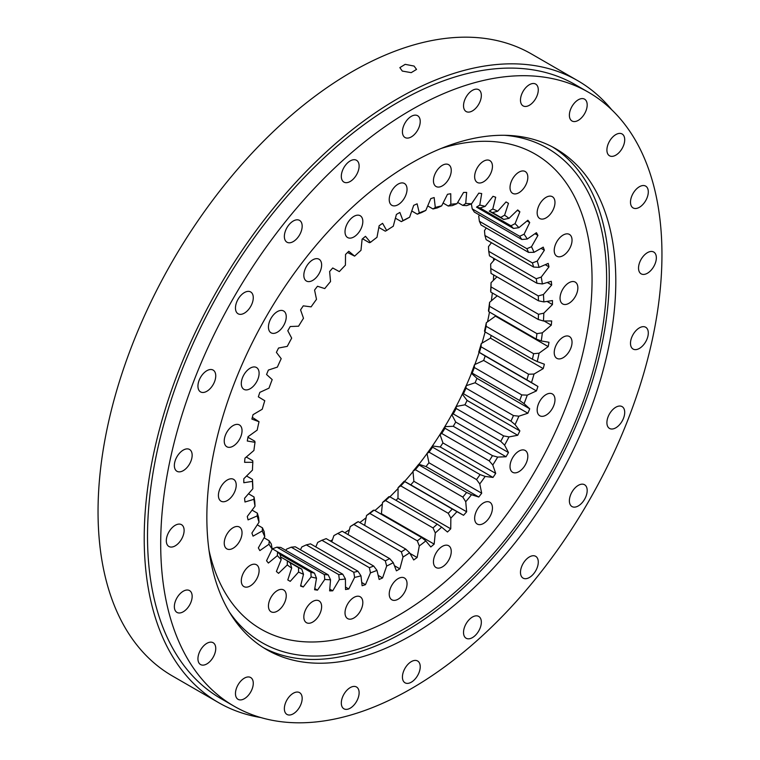 <?xml version="1.0" encoding="UTF-8"?>
<svg xmlns="http://www.w3.org/2000/svg" width="760" height="760" viewBox="0 0 760 760"><rect width="100%" height="100%" fill="white"/><g stroke="black" fill="none" stroke-linecap="round" stroke-linejoin="round"><path stroke-width="1.14" d="M398.135 213.436A218.262 126.008 -60 0 1 399.865 212.448L403.009 220.618A206.131 119.016 -60 0 1 409.602 217.236L413.697 205.361A218.262 126.008 -60 0 1 417.126 203.822L419.292 212.905A206.131 119.016 -60 0 1 425.799 210.425L430.796 198.616A218.262 126.008 -60 0 1 434.159 197.562L435.299 207.442A206.131 119.016 -60 0 1 441.645 205.884L447.478 194.303A218.262 126.008 -60 0 1 450.737 193.733L450.851 204.298A206.131 119.016 -60 0 1 456.95 203.689L463.543 192.47A218.262 126.008 -60 0 1 466.649 192.403L465.728 203.5A206.131 119.016 -60 0 1 471.513 203.851L478.781 193.144A218.262 126.008 -60 0 1 481.697 193.572L479.769 205.076A206.131 119.016 -60 0 1 485.155 206.378L493.002 196.308A218.262 126.008 -60 0 1 495.7 197.239L492.774 209A206.131 119.016 -60 0 1 497.695 211.232L506.036 201.932A218.262 126.008 -60 0 1 507.262 202.625A218.262 126.008 -60 0 1 508.478 203.338L504.592 215.213A206.131 119.016 -60 0 1 508.991 218.357L517.712 209.94A218.262 126.008 -60 0 1 519.869 211.812L515.071 223.649A206.131 119.016 -60 0 1 518.89 227.667L527.886 220.238A218.262 126.008 -60 0 1 529.72 222.556L524.077 234.203A206.131 119.016 -60 0 1 527.269 239.03L536.427 232.693A218.262 126.008 -60 0 1 537.928 235.419L531.496 246.734A206.131 119.016 -60 0 1 534.024 252.32L543.229 247.142A218.262 126.008 -60 0 1 544.369 250.24L537.244 261.079A206.131 119.016 -60 0 1 539.077 267.358L548.207 263.406A218.262 126.008 -60 0 1 548.976 266.845L541.244 277.077A206.131 119.016 -60 0 1 542.355 283.955L551.294 281.285A218.262 126.008 -60 0 1 551.684 285.019L543.438 294.51A206.131 119.016 -60 0 1 543.808 301.91L552.453 300.551A218.262 126.008 -60 0 1 552.453 304.541L543.808 313.167A206.131 119.016 -60 0 1 543.438 320.995L551.684 320.967A218.262 126.008 -60 0 1 551.294 325.147L542.355 332.804A206.131 119.016 -60 0 1 541.244 340.964L548.976 342.266A218.262 126.008 -60 0 1 548.207 346.598L539.077 353.191A206.131 119.016 -60 0 1 537.244 361.57L544.369 364.192A218.262 126.008 -60 0 1 543.229 368.609L534.024 374.053A206.131 119.016 -60 0 1 531.496 382.565L537.928 386.46A218.262 126.008 -60 0 1 536.427 390.916L527.269 395.143A206.131 119.016 -60 0 1 524.077 403.665L529.72 408.794A218.262 126.008 -60 0 1 527.886 413.221L518.89 416.185A206.131 119.016 -60 0 1 515.071 424.612L519.869 430.91A218.262 126.008 -60 0 1 517.712 435.271L508.991 436.914A206.131 119.016 -60 0 1 504.592 445.151L508.478 452.533A218.262 126.008 -60 0 1 506.036 456.76L497.695 457.083A206.131 119.016 -60 0 1 492.774 465.015L495.7 473.394A218.262 126.008 -60 0 1 493.002 477.432L485.155 476.425A206.131 119.016 -60 0 1 479.769 483.949L481.697 493.221A218.262 126.008 -60 0 1 478.781 497.031L471.513 494.703A206.131 119.016 -60 0 1 465.728 501.733L466.649 511.774A218.262 126.008 -60 0 1 463.543 515.299L456.95 511.679A206.131 119.016 -60 0 1 450.851 518.12L450.737 528.817A218.262 126.008 -60 0 1 447.478 532.01L441.645 527.155A206.131 119.016 -60 0 1 435.299 532.931L434.159 544.131A218.262 126.008 -60 0 1 430.796 546.962L425.799 540.92A206.131 119.016 -60 0 1 419.292 545.956L417.126 557.526A218.262 126.008 -60 0 1 413.697 559.958L409.602 552.805A206.131 119.016 -60 0 1 403.009 557.042L399.865 568.841A218.262 126.008 -60 0 1 396.406 570.836L393.262 562.666A206.131 119.016 -60 0 1 386.669 566.048L382.574 577.933A218.262 126.008 -60 0 1 379.145 579.462L376.979 570.38A206.131 119.016 -60 0 1 370.471 572.859L365.474 584.668A218.262 126.008 -60 0 1 362.111 585.722L360.971 575.842A206.131 119.016 -60 0 1 354.616 577.4L348.792 588.981A218.262 126.008 -60 0 1 345.534 589.551L345.42 578.996A206.131 119.016 -60 0 1 339.321 579.595L332.728 590.814A218.262 126.008 -60 0 1 329.622 590.881L330.543 579.785A206.131 119.016 -60 0 1 324.757 579.433L317.49 590.149A218.262 126.008 -60 0 1 314.573 589.712L316.502 578.208A206.131 119.016 -60 0 1 311.115 576.906L303.269 586.976A218.262 126.008 -60 0 1 300.57 586.055L303.497 574.284A206.131 119.016 -60 0 1 298.576 572.052L290.234 581.352A218.262 126.008 -60 0 1 289.009 580.659A218.262 126.008 -60 0 1 287.793 579.947L291.678 568.072A206.131 119.016 -60 0 1 287.28 564.927L278.559 573.344A218.262 126.008 -60 0 1 276.402 571.472L281.2 559.635A206.131 119.016 -60 0 1 277.381 555.617L268.385 563.046A218.262 126.008 -60 0 1 266.551 560.737L272.194 549.081A206.131 119.016 -60 0 1 269.002 544.255L259.844 550.601A218.262 126.008 -60 0 1 258.343 547.875L264.774 536.56A206.131 119.016 -60 0 1 262.248 530.964L253.042 536.151A218.262 126.008 -60 0 1 251.902 533.045L259.027 522.206A206.131 119.016 -60 0 1 257.194 515.926L248.064 519.878A218.262 126.008 -60 0 1 247.294 516.439L255.027 506.207A206.131 119.016 -60 0 1 253.916 499.329L244.976 501.999A218.262 126.008 -60 0 1 244.587 498.265L252.833 488.775A206.131 119.016 -60 0 1 252.462 481.374L243.817 482.733A218.262 126.008 -60 0 1 243.817 478.743L252.462 470.126A206.131 119.016 -60 0 1 252.833 462.289L244.587 462.317A218.262 126.008 -60 0 1 244.976 458.137L253.916 450.48A206.131 119.016 -60 0 1 255.027 442.32L247.294 441.019A218.262 126.008 -60 0 1 248.064 436.686L257.194 430.094A206.131 119.016 -60 0 1 259.027 421.714L251.902 419.092A218.262 126.008 -60 0 1 253.042 414.675L262.248 409.231A206.131 119.016 -60 0 1 264.774 400.719L258.343 396.824A218.262 126.008 -60 0 1 259.844 392.369L269.002 388.141A206.131 119.016 -60 0 1 272.194 379.62L266.551 374.49A218.262 126.008 -60 0 1 268.385 370.063L277.381 367.099A206.131 119.016 -60 0 1 281.2 358.673L276.402 352.374A218.262 126.008 -60 0 1 278.559 348.023L287.28 346.37A206.131 119.016 -60 0 1 291.678 338.133L287.793 330.752A218.262 126.008 -60 0 1 290.234 326.524L298.576 326.202A206.131 119.016 -60 0 1 303.497 318.278L300.57 309.899A218.262 126.008 -60 0 1 303.269 305.852L311.115 306.859A206.131 119.016 -60 0 1 316.502 299.335L314.573 290.063A218.262 126.008 -60 0 1 317.49 286.254L324.757 288.581A206.131 119.016 -60 0 1 330.543 281.551L329.622 271.51A218.262 126.008 -60 0 1 332.728 267.985L339.321 271.605A206.131 119.016 -60 0 1 345.42 265.164L345.534 254.467A218.262 126.008 -60 0 1 348.792 251.275L354.616 256.13A206.131 119.016 -60 0 1 360.971 250.353L362.111 239.153A218.262 126.008 -60 0 1 365.474 236.322L370.471 242.364A206.131 119.016 -60 0 1 376.979 237.329L379.145 225.758A218.262 126.008 -60 0 1 382.574 223.326L386.669 230.48A206.131 119.016 -60 0 1 393.262 226.243L396.406 214.443A218.262 126.008 -60 0 1 398.135 213.436M330.267 540.987A219.193 126.549 120 0 0 332.433 539.856M312.721 280.411A12.587 7.268 -60 0 1 306.432 281.038A12.587 7.268 -60 0 1 304.503 270.949A12.587 7.268 -60 0 1 312.721 259.853A12.587 7.268 -60 0 1 319.019 259.226A12.587 7.268 -60 0 1 320.948 269.315A12.587 7.268 -60 0 1 312.721 280.411M277.343 332.187A12.587 7.268 -60 0 1 271.054 332.813A12.587 7.268 -60 0 1 269.125 322.715A12.587 7.268 -60 0 1 277.343 311.619A12.587 7.268 -60 0 1 283.642 311.001A12.587 7.268 -60 0 1 285.57 321.091A12.587 7.268 -60 0 1 277.343 332.187M250.201 388.712A12.587 7.268 -60 0 1 243.903 389.329A12.587 7.268 -60 0 1 241.975 379.24A12.587 7.268 -60 0 1 250.201 368.144A12.587 7.268 -60 0 1 256.5 367.526A12.587 7.268 -60 0 1 258.428 377.615A12.587 7.268 -60 0 1 250.201 388.712M233.139 446.139A12.587 7.268 -60 0 1 226.841 446.756A12.587 7.268 -60 0 1 224.912 436.667A12.587 7.268 -60 0 1 233.139 425.572A12.587 7.268 -60 0 1 239.428 424.945A12.587 7.268 -60 0 1 241.357 435.043A12.587 7.268 -60 0 1 233.139 446.139M227.316 500.545A12.587 7.268 -60 0 1 221.017 501.172A12.587 7.268 -60 0 1 219.089 491.083A12.587 7.268 -60 0 1 227.316 479.987A12.587 7.268 -60 0 1 233.614 479.36A12.587 7.268 -60 0 1 235.543 489.45A12.587 7.268 -60 0 1 227.316 500.545M233.139 548.236A12.587 7.268 -60 0 1 226.841 548.862A12.587 7.268 -60 0 1 224.912 538.774A12.587 7.268 -60 0 1 233.139 527.678A12.587 7.268 -60 0 1 239.428 527.05A12.587 7.268 -60 0 1 241.357 537.139A12.587 7.268 -60 0 1 233.139 548.236M250.201 585.96A12.587 7.268 -60 0 1 243.903 586.577A12.587 7.268 -60 0 1 241.975 576.489A12.587 7.268 -60 0 1 250.201 565.392A12.587 7.268 -60 0 1 256.5 564.775A12.587 7.268 -60 0 1 258.428 574.864A12.587 7.268 -60 0 1 250.201 585.96M277.343 611.135A12.587 7.268 -60 0 1 271.054 611.762A12.587 7.268 -60 0 1 269.125 601.673A12.587 7.268 -60 0 1 277.343 590.577A12.587 7.268 -60 0 1 283.642 589.95A12.587 7.268 -60 0 1 285.57 600.039A12.587 7.268 -60 0 1 277.343 611.135M312.721 622.06A12.587 7.268 -60 0 1 306.432 622.678A12.587 7.268 -60 0 1 304.503 612.588A12.587 7.268 -60 0 1 312.721 601.492A12.587 7.268 -60 0 1 319.019 600.875A12.587 7.268 -60 0 1 320.948 610.964A12.587 7.268 -60 0 1 312.721 622.06M353.923 617.975A12.587 7.268 -60 0 1 347.624 618.602A12.587 7.268 -60 0 1 345.695 608.513A12.587 7.268 -60 0 1 353.923 597.417A12.587 7.268 -60 0 1 360.221 596.79A12.587 7.268 -60 0 1 362.149 606.879A12.587 7.268 -60 0 1 353.923 617.975M398.135 599.174A12.587 7.268 -60 0 1 391.837 599.792A12.587 7.268 -60 0 1 389.909 589.703A12.587 7.268 -60 0 1 398.135 578.607A12.587 7.268 -60 0 1 404.434 577.989A12.587 7.268 -60 0 1 406.362 588.078A12.587 7.268 -60 0 1 398.135 599.174M442.349 566.922A12.587 7.268 -60 0 1 436.05 567.549A12.587 7.268 -60 0 1 434.122 557.46A12.587 7.268 -60 0 1 442.349 546.364A12.587 7.268 -60 0 1 448.647 545.737A12.587 7.268 -60 0 1 450.575 555.826A12.587 7.268 -60 0 1 442.349 566.922M483.55 523.431A12.587 7.268 -60 0 1 477.251 524.058A12.587 7.268 -60 0 1 475.323 513.969A12.587 7.268 -60 0 1 483.55 502.873A12.587 7.268 -60 0 1 489.839 502.246A12.587 7.268 -60 0 1 491.767 512.335A12.587 7.268 -60 0 1 483.55 523.431M518.928 471.666A12.587 7.268 -60 0 1 512.63 472.283A12.587 7.268 -60 0 1 510.701 462.194A12.587 7.268 -60 0 1 518.928 451.098A12.587 7.268 -60 0 1 525.217 450.48A12.587 7.268 -60 0 1 527.145 460.57A12.587 7.268 -60 0 1 518.928 471.666M546.069 415.14A12.587 7.268 -60 0 1 539.771 415.758A12.587 7.268 -60 0 1 537.842 405.669A12.587 7.268 -60 0 1 546.069 394.573A12.587 7.268 -60 0 1 552.368 393.955A12.587 7.268 -60 0 1 554.297 404.044A12.587 7.268 -60 0 1 546.069 415.14M563.131 357.713A12.587 7.268 -60 0 1 556.842 358.34A12.587 7.268 -60 0 1 554.904 348.251A12.587 7.268 -60 0 1 563.131 337.155A12.587 7.268 -60 0 1 569.43 336.528A12.587 7.268 -60 0 1 571.358 346.617A12.587 7.268 -60 0 1 563.131 357.713M568.955 303.306A12.587 7.268 -60 0 1 562.656 303.924A12.587 7.268 -60 0 1 560.728 293.835A12.587 7.268 -60 0 1 568.955 282.739A12.587 7.268 -60 0 1 575.253 282.112A12.587 7.268 -60 0 1 577.182 292.201A12.587 7.268 -60 0 1 568.955 303.306M563.131 255.607A12.587 7.268 -60 0 1 556.842 256.234A12.587 7.268 -60 0 1 554.904 246.145A12.587 7.268 -60 0 1 563.131 235.049A12.587 7.268 -60 0 1 569.43 234.422A12.587 7.268 -60 0 1 571.358 244.511A12.587 7.268 -60 0 1 563.131 255.607M546.069 217.892A12.587 7.268 -60 0 1 539.771 218.519A12.587 7.268 -60 0 1 537.842 208.42A12.587 7.268 -60 0 1 546.069 197.325A12.587 7.268 -60 0 1 552.368 196.707A12.587 7.268 -60 0 1 554.297 206.796A12.587 7.268 -60 0 1 546.069 217.892M518.928 192.717A12.587 7.268 -60 0 1 512.63 193.334A12.587 7.268 -60 0 1 510.701 183.245A12.587 7.268 -60 0 1 518.928 172.149A12.587 7.268 -60 0 1 525.217 171.523A12.587 7.268 -60 0 1 527.145 181.621A12.587 7.268 -60 0 1 518.928 192.717M483.55 181.792A12.587 7.268 -60 0 1 477.251 182.419A12.587 7.268 -60 0 1 475.323 172.33A12.587 7.268 -60 0 1 483.55 161.225A12.587 7.268 -60 0 1 489.839 160.607A12.587 7.268 -60 0 1 491.767 170.696A12.587 7.268 -60 0 1 483.55 181.792M442.349 185.877A12.587 7.268 -60 0 1 436.05 186.494A12.587 7.268 -60 0 1 434.122 176.405A12.587 7.268 -60 0 1 442.349 165.309A12.587 7.268 -60 0 1 448.647 164.682A12.587 7.268 -60 0 1 450.575 174.781A12.587 7.268 -60 0 1 442.349 185.877M353.923 236.92A12.587 7.268 -60 0 1 347.624 237.548A12.587 7.268 -60 0 1 345.695 227.458A12.587 7.268 -60 0 1 353.923 216.362A12.587 7.268 -60 0 1 360.221 215.736A12.587 7.268 -60 0 1 362.149 225.825A12.587 7.268 -60 0 1 353.923 236.92M398.135 204.677A12.587 7.268 -60 0 1 391.837 205.304A12.587 7.268 -60 0 1 389.909 195.206A12.587 7.268 -60 0 1 398.135 184.11A12.587 7.268 -60 0 1 404.434 183.493A12.587 7.268 -60 0 1 406.362 193.582A12.587 7.268 -60 0 1 398.135 204.677M495.017 259.055L490.675 264.043L490.77 268.508A202.398 116.859 -60 0 1 491.007 273.391L538.498 300.808A202.398 116.859 120 0 0 538.251 295.925L490.77 268.508M491.435 242.706L488.481 246.61L488.728 251.303A202.398 116.859 -60 0 1 489.459 255.844L536.94 283.262A202.398 116.859 120 0 0 536.208 278.72L488.728 251.303M486.229 227.971L484.481 230.622L484.918 235.495A202.398 116.859 -60 0 1 486.124 239.637L533.615 267.055A202.398 116.859 120 0 0 532.408 262.912L484.918 235.495M479.446 215.023L478.733 216.267L479.389 221.293A202.398 116.859 -60 0 1 481.051 224.979L528.542 252.396A202.398 116.859 120 0 0 526.87 248.71L479.389 221.293M285.827 550.373L286.558 549.138L291.232 547.181A202.398 116.859 -60 0 0 295.26 546.782L342.75 574.199L345.42 578.996M300.428 549.774L301.853 546.934L306.299 544.872A202.398 116.859 -60 0 0 310.488 543.846L357.979 571.264L360.971 575.842M315.799 546.915L317.709 542.403L321.888 540.265A202.398 116.859 -60 0 0 326.192 538.631L373.673 566.048L376.979 570.38M331.749 541.842L333.906 535.591L337.81 533.434L385.291 560.851A202.398 116.859 120 0 0 389.652 558.619L342.161 531.202A202.398 116.859 -60 0 1 337.81 533.434M348.099 534.631L350.246 526.585A206.131 119.016 120 0 0 356.839 522.348L358.207 521.654A202.398 116.859 -60 0 1 353.856 524.447L401.346 551.864A202.398 116.859 120 0 0 405.697 549.072L358.207 521.654M364.676 525.388L366.529 515.498A206.131 119.016 120 0 0 373.036 510.454L374.129 510.112A202.398 116.859 -60 0 1 369.835 513.437L417.316 540.854A202.398 116.859 120 0 0 421.619 537.529L374.129 510.112M434.159 544.131L381.397 513.665A218.262 126.008 -60 0 1 380.95 514.045M381.397 513.665L382.536 502.464A206.131 119.016 120 0 0 388.882 496.689L389.719 496.707A202.398 116.859 -60 0 1 385.529 500.526L433.019 527.934A202.398 116.859 120 0 0 437.209 524.125L389.719 496.707M450.737 528.817L397.974 498.351A218.262 126.008 -60 0 1 395.979 500.317M397.974 498.351L398.088 487.663A206.131 119.016 120 0 0 404.187 481.222L404.785 481.622A202.398 116.859 -60 0 1 400.757 485.877L448.248 513.294A202.398 116.859 120 0 0 452.276 509.038L404.785 481.622M466.649 511.774L413.887 481.308A218.262 126.008 -60 0 1 410.78 484.832L404.187 481.222M413.887 481.308L412.965 471.266A206.131 119.016 120 0 0 418.75 464.236L419.14 465.044A202.398 116.859 -60 0 1 415.321 469.68L462.811 497.097A202.398 116.859 120 0 0 466.63 492.461L419.14 465.044M481.697 493.221L428.934 462.755A218.262 126.008 -60 0 1 426.018 466.564L418.75 464.236M428.934 462.755L427.006 453.492A206.131 119.016 120 0 0 432.392 445.968L432.601 447.174A202.398 116.859 -60 0 1 429.039 452.143L476.529 479.56A202.398 116.859 120 0 0 480.082 474.591L432.601 447.174M495.7 473.394L442.938 442.928A218.262 126.008 -60 0 1 440.24 446.975L432.392 445.968M442.938 442.928L440.012 434.549A206.131 119.016 120 0 0 444.933 426.626L444.99 428.241A202.398 116.859 -60 0 1 441.74 433.476L489.231 460.892A202.398 116.859 120 0 0 492.48 455.658L444.99 428.241M508.478 452.533L455.715 422.066A218.262 126.008 -60 0 1 453.273 426.293L444.933 426.626M455.715 422.066L451.829 414.684A206.131 119.016 120 0 0 456.228 406.457L456.171 408.49A202.398 116.859 -60 0 1 453.264 413.924L500.745 441.341A202.398 116.859 120 0 0 503.652 435.908L456.171 408.49M519.869 430.91L467.105 400.444A218.262 126.008 -60 0 1 464.949 404.805L456.228 406.457M467.105 400.444L462.308 394.155A206.131 119.016 120 0 0 466.127 385.719L465.984 388.16A202.398 116.859 -60 0 1 463.457 393.727L510.948 421.144A202.398 116.859 120 0 0 513.466 415.577L465.984 388.16M529.72 408.794L476.957 378.328A218.262 126.008 -60 0 1 475.123 382.764L466.127 385.719M476.957 378.328L471.314 373.198A206.131 119.016 120 0 0 474.506 364.676L474.316 367.507A202.398 116.859 -60 0 1 472.207 373.131L519.688 400.548A202.398 116.859 120 0 0 521.797 394.924L474.316 367.507M537.928 386.46L485.165 355.993A218.262 126.008 -60 0 1 483.664 360.449L474.506 364.676M485.165 355.993L478.733 352.099A206.131 119.016 120 0 0 481.26 343.596L481.051 346.798A202.398 116.859 -60 0 1 479.389 352.412L526.87 379.829A202.398 116.859 120 0 0 528.542 374.214L481.051 346.798M491.169 335.435A218.262 126.008 -60 0 1 490.466 338.152L481.26 343.596M484.918 331.825L484.481 331.113A206.131 119.016 120 0 0 486.315 322.724L486.124 326.287A202.398 116.859 -60 0 1 484.918 331.825L532.408 359.242A202.398 116.859 120 0 0 533.615 353.704L486.124 326.287M495.548 315.562A218.262 126.008 -60 0 1 495.444 316.131L486.315 322.724M488.728 311.619L488.481 310.507A206.131 119.016 120 0 0 489.582 302.347L489.459 306.233A202.398 116.859 -60 0 1 488.728 311.619L536.208 339.036A202.398 116.859 120 0 0 536.94 333.649L489.459 306.233M497.23 295.801L489.582 302.347M490.77 292.068L490.675 290.529A206.131 119.016 120 0 0 491.045 282.701L491.007 286.89A202.398 116.859 -60 0 1 490.77 292.068L538.251 319.476A202.398 116.859 120 0 0 538.498 314.308L491.007 286.89M496.945 276.82L491.045 282.701M472.207 208.867A202.398 116.859 -60 0 1 474.316 212.059L521.797 239.476A202.398 116.859 120 0 0 519.688 236.284L472.207 208.867L471.314 203.737M510.948 225.796L480.082 207.974A202.398 116.859 120 0 0 476.529 207.119L513.466 228.446A202.398 116.859 120 0 0 510.948 225.796L515.071 223.649M500.745 217.369L492.48 212.591A202.398 116.859 120 0 0 489.231 211.118L503.652 219.44A202.398 116.859 120 0 0 500.745 217.369L504.592 215.213M471.513 203.851L466.63 205.647A202.398 116.859 120 0 0 462.811 205.418L457.681 202.454M456.95 203.689L452.276 205.637A202.398 116.859 120 0 0 448.248 206.036L443.07 203.053M441.645 205.884L437.209 207.955A202.398 116.859 120 0 0 433.019 208.981L427.709 205.912M425.799 210.425L421.619 212.553A202.398 116.859 120 0 0 417.316 214.196L411.758 210.986M248.491 493.772L254.049 496.983A202.398 116.859 120 0 0 254.78 501.524L255.027 506.207M252.073 510.122L257.383 513.181A202.398 116.859 120 0 0 258.59 517.322L259.027 522.206M257.279 524.856L262.456 527.839A202.398 116.859 120 0 0 264.119 531.534L264.774 536.56M264.062 537.804L269.192 540.769A202.398 116.859 120 0 0 271.301 543.961L272.194 549.081M287.28 564.927L287.337 560.794A202.398 116.859 120 0 0 290.244 562.875L298.519 567.644A202.398 116.859 120 0 0 301.767 569.126L280.592 556.899M277.381 555.617L277.523 551.798A202.398 116.859 120 0 0 280.05 554.448L310.906 572.261A202.398 116.859 120 0 0 314.469 573.125L272.127 548.682M280.697 547.409A202.398 116.859 -60 0 1 276.877 547.172L324.368 574.589A202.398 116.859 120 0 0 328.187 574.826L280.697 547.409M291.232 547.181L338.722 574.598A202.398 116.859 120 0 0 342.75 574.199M306.299 544.872L353.79 572.289A202.398 116.859 120 0 0 357.979 571.264M321.888 540.265L369.379 567.682A202.398 116.859 120 0 0 373.673 566.048M370.471 242.364L369.379 242.715L362.558 238.773M354.616 256.13L347.529 252.501M259.027 421.714L252.339 417.382M255.027 442.32L254.78 441.199L247.959 437.266M252.833 462.289L252.738 460.759L246.278 457.026M252.833 488.775L252.738 484.32A202.398 116.859 120 0 1 252.501 479.427L246.563 476.007M538.251 295.925L543.438 294.51M538.498 300.808L543.808 301.91M536.208 278.72L541.244 277.077M536.94 283.262L542.355 283.955M532.408 262.912L537.244 261.079M533.615 267.055L539.077 267.358M526.87 248.71L531.496 246.734M528.542 252.396L534.024 252.32M519.688 236.284L524.077 234.203M521.797 239.476L527.269 239.03M513.466 228.446L518.89 227.667M503.652 219.44L508.991 218.357M476.529 207.119L479.769 205.076M480.082 207.974L485.155 206.378M492.48 212.591L497.695 211.232M489.231 211.118L492.774 209M462.811 205.418L465.728 203.5M448.248 206.036L450.851 204.298M433.019 208.981L435.299 207.442M417.316 214.196L419.292 212.905M405.697 549.072L409.602 552.805M401.346 551.864L403.009 557.042M421.619 537.529L425.799 540.92M417.316 540.854L419.292 545.956M437.209 524.125L441.645 527.155M433.019 527.934L435.299 532.931M452.276 509.038L456.95 511.679M448.248 513.294L450.851 518.12M466.63 492.461L471.513 494.703M462.811 497.097L465.728 501.733M480.082 474.591L485.155 476.425M476.529 479.56L479.769 483.949M492.48 455.658L497.695 457.083M489.231 460.892L492.774 465.015M513.466 415.577L518.89 416.185M510.948 421.144L515.071 424.612M500.745 441.341L504.592 445.151M503.652 435.908L508.991 436.914M521.797 394.924L527.269 395.143M519.688 400.548L524.077 403.665M528.542 374.214L534.024 374.053M526.87 379.829L531.496 382.565M533.615 353.704L539.077 353.191M532.408 359.242L537.244 361.57M536.94 333.649L542.355 332.804M536.208 339.036L541.244 340.964M538.251 319.476L543.438 320.995M538.498 314.308L543.808 313.167M254.049 496.983L253.916 499.329M257.383 513.181L257.194 515.926M262.456 527.839L262.248 530.964M269.192 540.769L269.002 544.255M301.767 569.126L303.497 574.284M298.519 567.644L298.576 572.052M290.244 562.875L291.678 568.072M280.05 554.448L281.2 559.635M314.469 573.125L316.502 578.208M310.906 572.261L311.115 576.906M328.187 574.826L330.543 579.785M324.368 574.589L324.757 579.433M338.722 574.598L339.321 579.595M353.79 572.289L354.616 577.4M369.379 567.682L370.471 572.859M385.291 560.851L386.669 566.048M389.652 558.619L393.262 562.666M252.501 479.427L252.462 481.374M350.246 526.585L353.856 524.447M366.529 515.498L369.835 513.437M382.536 502.464L385.529 500.526M398.088 487.663L400.757 485.877M412.965 471.266L415.321 469.68M427.006 453.492L429.039 452.143M440.012 434.549L441.74 433.476M462.308 394.155L463.457 393.727M451.829 414.684L453.264 413.924M471.314 373.198L472.207 373.131M478.733 352.099L479.389 352.412M271.995 548.967L276.877 547.172M409.602 217.236L405.697 219.393A202.398 116.859 120 0 0 401.346 221.625L395.409 218.196M401.346 221.625L403.009 220.618M386.669 230.48L385.291 231.173L378.831 227.43M344.802 532.731A219.193 126.549 120 0 0 349.391 529.796M359.784 522.567A219.193 126.549 120 0 0 366.101 517.76M374.908 510.558A219.193 126.549 120 0 0 382.384 503.928M389.899 496.812A219.193 126.549 120 0 0 398.078 488.49M404.577 481.431A219.193 126.549 120 0 0 413.003 471.627M418.921 464.293A219.193 126.549 120 0 0 427.015 453.558M432.316 446.072A219.193 126.549 120 0 0 462.365 394.022M466.193 385.7A219.193 126.549 120 0 0 471.438 373.322M474.838 364.524A219.193 126.549 120 0 0 479.113 352.327M481.973 343.168A219.193 126.549 120 0 0 485.099 331.93M487.502 321.86A219.193 126.549 120 0 0 489.497 312.065M491.34 300.846A219.193 126.549 120 0 0 492.337 292.97M493.401 280.354A219.193 126.549 120 0 0 493.648 274.92M493.639 260.642A219.193 126.549 120 0 0 493.534 258.201M382.574 577.933L378.176 575.386M365.474 584.668L361.741 582.511M348.792 588.981L345.505 587.091M332.728 590.814L329.773 589.105M317.49 590.149L314.763 588.572M303.269 586.976L300.703 585.494M290.234 581.352L287.793 579.947M551.294 325.147L544.093 320.995M548.207 346.598L495.444 316.131M543.229 368.609L490.466 338.152M536.427 390.916L483.664 360.449M527.886 413.221L475.123 382.764M506.036 456.76L453.273 426.293M517.712 435.271L464.949 404.805M493.002 477.432L440.24 446.975M478.781 497.031L426.018 466.564M463.543 515.299L410.78 484.832M417.126 557.526L409.925 553.375M399.865 568.841L394.43 565.706M508.478 203.338L506.036 201.932M519.869 211.812L517.303 210.339M529.72 222.556L526.994 220.98M537.928 235.419L534.964 233.7M544.369 250.24L541.082 248.349M548.976 266.845L545.233 264.689M551.684 285.019L547.285 282.483M552.453 304.541L547.029 301.406M402.296 71.07L411.207 72.646L416.537 69.416L414.067 66.063L405.184 64.344L399.845 67.63L402.296 71.07M293.265 241.585A12.587 7.268 -60 0 1 286.976 242.212A12.587 7.268 -60 0 1 285.038 232.113A12.587 7.268 -60 0 1 293.265 221.017A12.587 7.268 -60 0 1 299.563 220.4A12.587 7.268 -60 0 1 301.492 230.489A12.587 7.268 -60 0 1 293.265 241.585M253.27 297.72A12.587 7.268 -60 0 1 247.779 310.394A12.587 7.268 -60 0 1 238.07 313.766A12.587 7.268 -60 0 1 235.467 307.999A12.587 7.268 -60 0 1 240.958 295.336A12.587 7.268 -60 0 1 250.667 291.954A12.587 7.268 -60 0 1 253.27 297.72M215.745 375.849A12.587 7.268 -60 0 1 210.254 388.522A12.587 7.268 -60 0 1 200.545 391.894A12.587 7.268 -60 0 1 197.942 386.137A12.587 7.268 -60 0 1 203.433 373.464A12.587 7.268 -60 0 1 213.142 370.091A12.587 7.268 -60 0 1 215.745 375.849M192.156 455.23A12.587 7.268 -60 0 1 186.666 467.903A12.587 7.268 -60 0 1 176.957 471.276A12.587 7.268 -60 0 1 174.353 465.509A12.587 7.268 -60 0 1 179.854 452.837A12.587 7.268 -60 0 1 189.553 449.464A12.587 7.268 -60 0 1 192.156 455.23M184.119 530.442A12.587 7.268 -60 0 1 178.619 543.106A12.587 7.268 -60 0 1 168.919 546.487A12.587 7.268 -60 0 1 166.307 540.721A12.587 7.268 -60 0 1 171.807 528.048A12.587 7.268 -60 0 1 181.507 524.675A12.587 7.268 -60 0 1 184.119 530.442M192.156 596.353A12.587 7.268 -60 0 1 186.666 609.026A12.587 7.268 -60 0 1 176.957 612.399A12.587 7.268 -60 0 1 174.353 606.642A12.587 7.268 -60 0 1 179.854 593.968A12.587 7.268 -60 0 1 189.553 590.596A12.587 7.268 -60 0 1 192.156 596.353M215.745 648.498A12.587 7.268 -60 0 1 210.254 661.172A12.587 7.268 -60 0 1 200.545 664.544A12.587 7.268 -60 0 1 197.942 658.778A12.587 7.268 -60 0 1 203.433 646.105A12.587 7.268 -60 0 1 213.142 642.732A12.587 7.268 -60 0 1 215.745 648.498M244.369 698.716A12.587 7.268 -60 0 1 238.07 699.342A12.587 7.268 -60 0 1 236.141 689.253A12.587 7.268 -60 0 1 244.369 678.158A12.587 7.268 -60 0 1 250.667 677.531A12.587 7.268 -60 0 1 252.595 687.619A12.587 7.268 -60 0 1 244.369 698.716M293.265 713.811A12.587 7.268 -60 0 1 286.976 714.438A12.587 7.268 -60 0 1 285.038 704.349A12.587 7.268 -60 0 1 293.265 693.253A12.587 7.268 -60 0 1 299.563 692.626A12.587 7.268 -60 0 1 301.492 702.715A12.587 7.268 -60 0 1 293.265 713.811M350.217 708.178A12.587 7.268 -60 0 1 343.919 708.795A12.587 7.268 -60 0 1 341.99 698.706A12.587 7.268 -60 0 1 350.217 687.61A12.587 7.268 -60 0 1 356.506 686.992A12.587 7.268 -60 0 1 358.445 697.082A12.587 7.268 -60 0 1 350.217 708.178M411.322 682.186A12.587 7.268 -60 0 1 405.033 682.803A12.587 7.268 -60 0 1 403.104 672.714A12.587 7.268 -60 0 1 411.322 661.618A12.587 7.268 -60 0 1 417.62 661A12.587 7.268 -60 0 1 419.548 671.089A12.587 7.268 -60 0 1 411.322 682.186M472.435 637.611A12.587 7.268 -60 0 1 466.137 638.239A12.587 7.268 -60 0 1 464.208 628.14A12.587 7.268 -60 0 1 472.435 617.044A12.587 7.268 -60 0 1 478.733 616.426A12.587 7.268 -60 0 1 480.662 626.515A12.587 7.268 -60 0 1 472.435 637.611M529.387 577.495A12.587 7.268 -60 0 1 523.089 578.122A12.587 7.268 -60 0 1 521.16 568.033A12.587 7.268 -60 0 1 529.387 556.938A12.587 7.268 -60 0 1 535.677 556.311A12.587 7.268 -60 0 1 537.605 566.399A12.587 7.268 -60 0 1 529.387 577.495M587.186 490.514A12.587 7.268 -60 0 1 581.694 503.186A12.587 7.268 -60 0 1 571.986 506.559A12.587 7.268 -60 0 1 569.383 500.792A12.587 7.268 -60 0 1 574.873 488.119A12.587 7.268 -60 0 1 584.582 484.747A12.587 7.268 -60 0 1 587.186 490.514M624.711 412.385A12.587 7.268 -60 0 1 619.219 425.058A12.587 7.268 -60 0 1 609.51 428.431A12.587 7.268 -60 0 1 606.908 422.665A12.587 7.268 -60 0 1 612.399 409.991A12.587 7.268 -60 0 1 622.107 406.619A12.587 7.268 -60 0 1 624.711 412.385M648.299 333.013A12.587 7.268 -60 0 1 642.798 345.676A12.587 7.268 -60 0 1 633.099 349.058A12.587 7.268 -60 0 1 630.496 343.292A12.587 7.268 -60 0 1 635.987 330.619A12.587 7.268 -60 0 1 645.686 327.247A12.587 7.268 -60 0 1 648.299 333.013M656.345 257.801A12.587 7.268 -60 0 1 650.845 270.474A12.587 7.268 -60 0 1 641.145 273.847A12.587 7.268 -60 0 1 638.533 268.08A12.587 7.268 -60 0 1 644.033 255.407A12.587 7.268 -60 0 1 653.733 252.035A12.587 7.268 -60 0 1 656.345 257.801M648.299 191.881A12.587 7.268 -60 0 1 642.798 204.554A12.587 7.268 -60 0 1 633.099 207.927A12.587 7.268 -60 0 1 630.496 202.16A12.587 7.268 -60 0 1 635.987 189.487A12.587 7.268 -60 0 1 645.686 186.114A12.587 7.268 -60 0 1 648.299 191.881M624.711 139.736A12.587 7.268 -60 0 1 619.219 152.409A12.587 7.268 -60 0 1 609.51 155.781A12.587 7.268 -60 0 1 606.908 150.024A12.587 7.268 -60 0 1 612.399 137.351A12.587 7.268 -60 0 1 622.107 133.978A12.587 7.268 -60 0 1 624.711 139.736M578.284 120.355A12.587 7.268 -60 0 1 571.986 120.982A12.587 7.268 -60 0 1 570.057 110.894A12.587 7.268 -60 0 1 578.284 99.797A12.587 7.268 -60 0 1 584.582 99.17A12.587 7.268 -60 0 1 586.511 109.26A12.587 7.268 -60 0 1 578.284 120.355M529.387 105.26A12.587 7.268 -60 0 1 523.089 105.887A12.587 7.268 -60 0 1 521.16 95.798A12.587 7.268 -60 0 1 529.387 84.702A12.587 7.268 -60 0 1 535.677 84.075A12.587 7.268 -60 0 1 537.605 94.164A12.587 7.268 -60 0 1 529.387 105.26M472.435 110.903A12.587 7.268 -60 0 1 466.137 111.53A12.587 7.268 -60 0 1 464.208 101.441A12.587 7.268 -60 0 1 472.435 90.345A12.587 7.268 -60 0 1 478.733 89.718A12.587 7.268 -60 0 1 480.662 99.807A12.587 7.268 -60 0 1 472.435 110.903M350.217 181.469A12.587 7.268 -60 0 1 343.919 182.096A12.587 7.268 -60 0 1 341.99 172.007A12.587 7.268 -60 0 1 350.217 160.911A12.587 7.268 -60 0 1 356.506 160.284A12.587 7.268 -60 0 1 358.445 170.373A12.587 7.268 -60 0 1 350.217 181.469M411.322 136.895A12.587 7.268 -60 0 1 405.033 137.522A12.587 7.268 -60 0 1 403.104 127.433A12.587 7.268 -60 0 1 411.322 116.337A12.587 7.268 -60 0 1 417.62 115.71A12.587 7.268 -60 0 1 419.548 125.799A12.587 7.268 -60 0 1 411.322 136.895M411.322 688.655A354.435 204.639 120 0 0 642.875 376.323A354.435 204.639 120 0 0 588.544 92.302A354.435 204.639 120 0 0 411.322 109.858A354.435 204.639 120 0 0 179.778 422.199A354.435 204.639 120 0 0 234.108 706.211A354.435 204.639 120 0 0 411.322 688.655M234.108 706.211L220.923 698.592A354.435 204.639 -60 0 1 166.592 414.58A354.435 204.639 -60 0 1 398.135 102.248A354.435 204.639 -60 0 1 575.348 84.692L588.544 92.302M552.606 147.012A289.17 166.953 -60 0 1 592.809 379.753A289.17 166.953 -60 0 1 404.795 631.598A289.17 166.953 -60 0 1 263.511 647.739M411.322 635.369A289.17 166.953 -60 0 1 266.741 649.686A289.17 166.953 -60 0 1 222.414 417.971A289.17 166.953 -60 0 1 411.322 163.153A289.17 166.953 -60 0 1 555.911 148.827A289.17 166.953 -60 0 1 600.239 380.541A289.17 166.953 -60 0 1 411.322 635.369M611.714 109.763A359.1 207.328 120 0 0 577.686 80.655A359.1 207.328 120 0 0 398.135 98.439A359.1 207.328 120 0 0 163.542 414.884A359.1 207.328 120 0 0 218.585 702.63A359.1 207.328 120 0 0 260.813 717.554M218.585 702.63L172.416 675.982A359.1 207.328 -60 0 1 117.372 388.227A359.1 207.328 -60 0 1 351.966 71.782A359.1 207.328 -60 0 1 531.515 53.998L577.686 80.655M209.028 550.401A274.246 158.336 120 0 0 419.738 601.702A274.246 158.336 120 0 0 592.059 279.68A274.246 158.336 120 0 0 441.075 148.485M229.396 612.056A285.437 164.796 120 0 0 456.447 590.976A285.437 164.796 120 0 0 606.632 278.958A285.437 164.796 120 0 0 504.649 135.299"/></g></svg>
